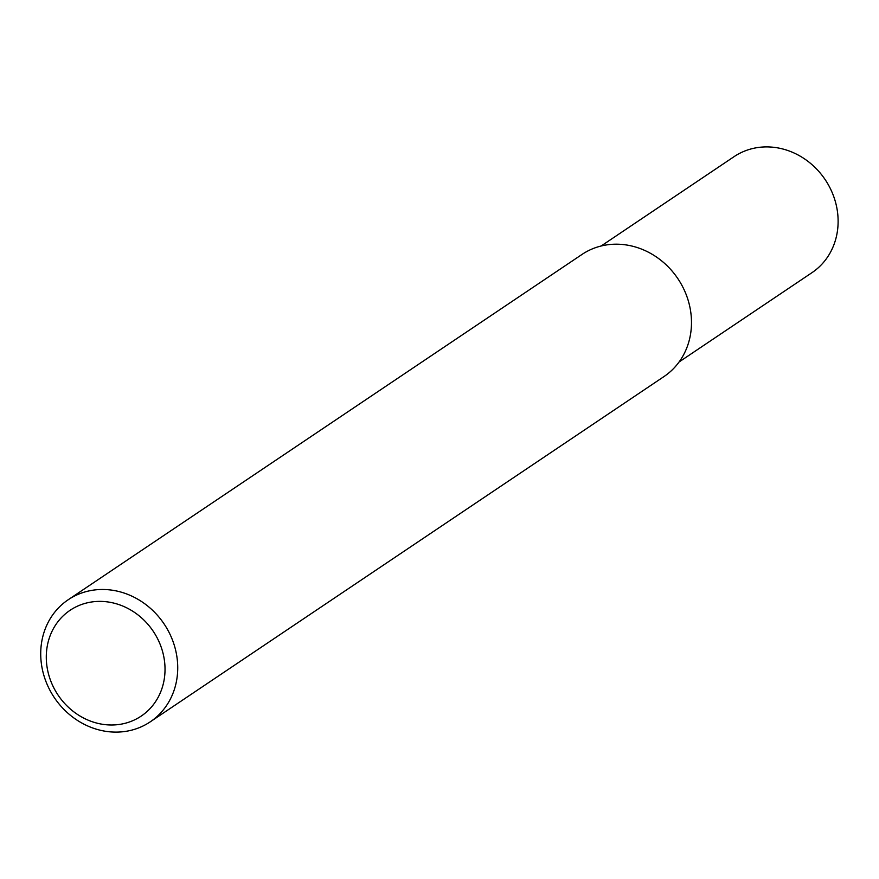 <?xml version="1.0" encoding="UTF-8"?>
<svg xmlns="http://www.w3.org/2000/svg" width="879" height="879" viewBox="0 0 879 879"><rect width="100%" height="100%" fill="white"/><g stroke="black" fill="none" stroke-linecap="round" stroke-linejoin="round"><path stroke-width="1.32" d="M174.416 645.68A73.55 66.101 56.1 0 1 150.254 721.835A73.55 66.101 56.1 0 1 44.027 675.907A73.55 66.101 56.1 0 1 68.199 599.753A73.55 66.101 56.1 0 1 174.416 645.68M68.199 599.753L581.964 254.46A73.55 66.101 56.1 0 1 688.18 300.387A73.55 66.101 56.1 0 1 664.008 376.542L150.254 721.835M162.154 650.086A63.738 57.289 56.1 0 1 123.895 723.593A63.738 57.289 56.1 0 1 49.158 676.281A63.738 57.289 56.1 0 1 87.417 602.785A63.738 57.289 56.1 0 1 162.154 650.086M601.148 245.999L734.064 156.66A69.87 62.794 56.1 0 1 834.973 200.291A69.87 62.794 56.1 0 1 812.009 272.644L679.093 361.972"/></g></svg>

